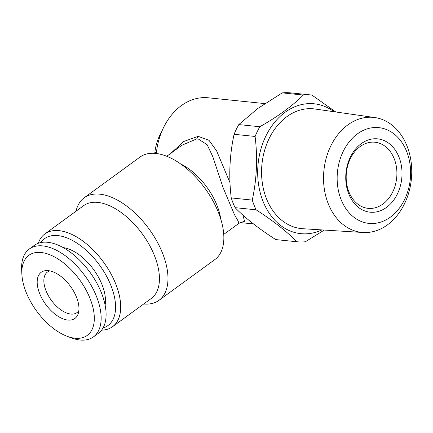 <?xml version="1.0" encoding="UTF-8"?>
<svg xmlns="http://www.w3.org/2000/svg" width="433" height="433" viewBox="0 0 433 433"><rect width="100%" height="100%" fill="white"/><g stroke="black" fill="none" stroke-linecap="round" stroke-linejoin="round"><path stroke-width="0.65" d="M156.589 151.068A14.506 11.025 -84.1 0 1 155.084 153.369M41.103 252.488A49.557 26.581 53.9 0 1 91.899 303.739A49.557 26.581 53.9 0 1 66.969 336.225A49.557 26.581 53.9 0 1 21.883 274.387A49.557 26.581 53.9 0 1 41.103 252.488M48.29 270.641A28.573 15.323 53.9 0 1 71.066 287.182A28.573 15.323 53.9 0 1 78.276 313.519A28.573 15.323 53.9 0 1 45.692 304.383A28.573 15.323 53.9 0 1 46.959 270.571A28.573 15.323 53.9 0 1 48.29 270.641M21.883 274.387L21.65 269.938A54.39 29.173 53.9 0 1 29.325 249.002L34.272 245.397A54.39 29.173 53.9 0 1 47.69 242.291A54.39 29.173 53.9 0 1 96.435 282.381A54.39 29.173 53.9 0 1 98.361 333.296L93.414 336.906A54.39 29.173 53.9 0 1 71.136 337.81L66.969 336.225M63.202 247.606A39.988 21.444 53.9 0 1 102.069 284.768A39.988 21.444 53.9 0 1 105.105 305.081M40.762 242.577A53.789 28.849 53.9 0 1 99.541 265.12A53.789 28.849 53.9 0 1 103.027 327.987M223.742 234.405L238.94 223.325L238.053 220.938L234.41 214.535L223.098 187.678L212.749 156.519L207.18 144.774L198.471 139.096L196.398 139.053L181.984 145.179M170.932 153.239L183.673 141.515L198.152 136.346L209.009 140.319L216.646 150.944L229.993 182.677M264.817 103.59L208.208 97.788A60.436 45.947 95.9 0 0 181.346 105.625A60.436 45.947 95.9 0 0 156.308 153.493M252.271 200.089L231.244 197.93C228.619 176.485 229.56 155.274 234.074 134.295L255.102 136.449C257.727 157.899 256.785 179.11 252.271 200.089A73.734 56.057 95.9 0 0 256.125 209.816C273.158 220.76 286.716 231.401 296.789 241.744A73.734 56.057 95.9 0 0 296.816 241.744A73.734 56.057 95.9 0 0 305.357 241.766L324.29 230.064M231.244 197.93A73.734 56.057 95.9 0 0 235.097 207.661L256.125 209.816M238.794 124.585L257.835 108.456L282.289 92.873L303.311 95.033C292.378 105.966 277.878 116.537 259.816 126.745L238.794 124.585A73.734 56.057 95.9 0 0 234.074 134.295M259.816 126.745A73.734 56.057 95.9 0 0 255.102 136.449M335.791 111.979L311.879 95.054A73.734 56.057 95.9 0 0 311.857 95.049A73.734 56.057 95.9 0 0 303.311 95.033M311.83 95.049L290.857 92.895A73.734 56.057 95.9 0 0 290.83 92.895A73.734 56.057 95.9 0 0 282.289 92.873M296.789 241.744L275.761 239.584A73.734 56.057 95.9 0 0 275.789 239.59A73.734 56.057 95.9 0 0 275.816 239.59M275.761 239.584C258.728 228.646 245.17 218.005 235.097 207.661M374.843 117.549L314.997 109.013A60.187 45.763 95.9 0 0 286.879 116.65A60.187 45.763 95.9 0 0 262.306 182.818A60.187 45.763 95.9 0 0 302.721 228.711L363.054 232.494A57.8 43.944 95.9 0 0 411.35 179.37A57.8 43.944 95.9 0 0 374.843 117.549A57.8 43.944 95.9 0 0 347.84 124.888A57.8 43.944 95.9 0 0 324.241 188.425A57.8 43.944 95.9 0 0 363.054 232.494M334.011 111.725A65.269 49.627 95.9 0 0 285.136 112.255A65.269 49.627 95.9 0 0 261.218 196.203A65.269 49.627 95.9 0 0 321.892 229.912M357.398 133.889A48.128 36.594 95.9 0 0 353.701 217.074A48.128 36.594 95.9 0 0 410.554 175.619A48.128 36.594 95.9 0 0 357.398 133.889M361.257 143.637A36.865 28.031 95.9 0 0 358.421 207.347A36.865 28.031 95.9 0 0 401.97 175.598A36.865 28.031 95.9 0 0 361.257 143.637M360.153 146.533A33.238 25.271 95.9 0 0 346.519 182.591A33.238 25.271 95.9 0 0 368.147 208.354A33.238 25.271 95.9 0 0 396.682 177.866A33.238 25.271 95.9 0 0 374.929 142.219A33.238 25.271 95.9 0 0 360.153 146.533M158.954 300.34L214.833 259.6A63.456 34.034 -126.1 0 0 212.581 200.198A63.456 34.034 -126.1 0 0 155.712 153.428A63.456 34.034 -126.1 0 0 140.059 157.044L84.186 197.784A63.456 34.034 53.9 0 1 149.071 229.014A63.456 34.034 53.9 0 1 158.954 300.34A63.456 34.034 53.9 0 1 143.68 303.993M242.886 215.093L244.548 221.29L240.624 222.546M76.035 211.207A63.456 34.034 53.9 0 1 84.186 197.784M38.288 243.27A57.416 30.792 53.9 0 1 44.88 233.923A57.416 30.792 53.9 0 1 103.584 262.176A57.416 30.792 53.9 0 1 112.531 326.709A57.416 30.792 53.9 0 1 101.614 330.125M44.88 233.923L83.623 205.675A57.416 30.792 53.9 0 1 142.333 233.928A57.416 30.792 53.9 0 1 151.274 298.461L112.531 326.709M78.871 310.591A25.082 13.45 53.9 0 1 76.971 312.621A25.082 13.45 53.9 0 1 51.327 300.275A25.082 13.45 53.9 0 1 47.419 272.086A25.082 13.45 53.9 0 1 49.93 270.901M29.325 249.002A54.39 29.173 53.9 0 1 42.743 245.901A54.39 29.173 53.9 0 1 91.487 285.986A54.39 29.173 53.9 0 1 93.414 336.906M161.596 131.946A41.822 31.798 95.9 0 0 154.765 153.342M198.152 136.346A6.046 4.417 -92.9 0 1 196.398 139.053M180.604 163.896A48.35 25.931 53.9 0 1 220.711 218.903M166.775 156.27L181.914 145.228M290.83 92.895L311.857 95.049M275.789 239.59L296.816 241.744M253.478 223.937L240.418 222.594M240.872 222.508L238.94 223.325"/></g></svg>
